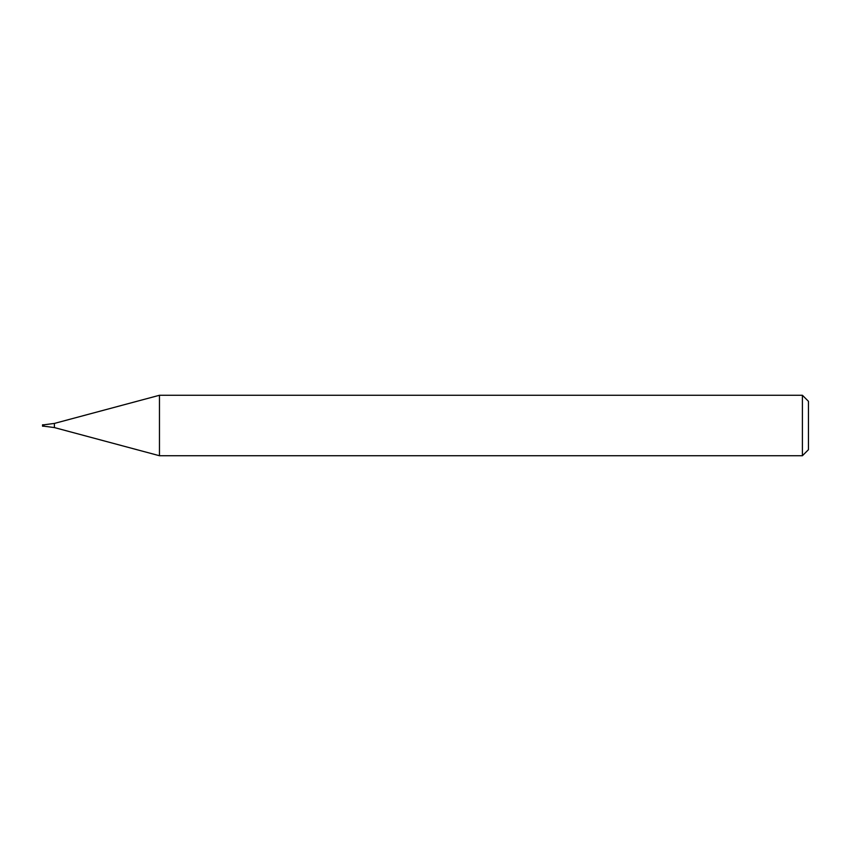 <?xml version="1.0" encoding="UTF-8"?>
<svg xmlns="http://www.w3.org/2000/svg" width="851" height="851" viewBox="0 0 851 851"><rect width="100%" height="100%" fill="white"/><g stroke="black" fill="none" stroke-linecap="round" stroke-linejoin="round"><path stroke-width="1.28" d="M802.408 455.732L802.408 395.268L159.467 395.268L159.467 455.732L802.408 455.732L808.45 449.69L808.45 401.31L802.408 395.268M54.39 427.574L54.39 423.426L43.965 424.798L43.965 426.202L42.55 426.202L42.55 424.798L43.965 424.798L43.965 426.202L54.39 427.574L159.467 455.732M54.39 423.426L159.467 395.268"/></g></svg>

